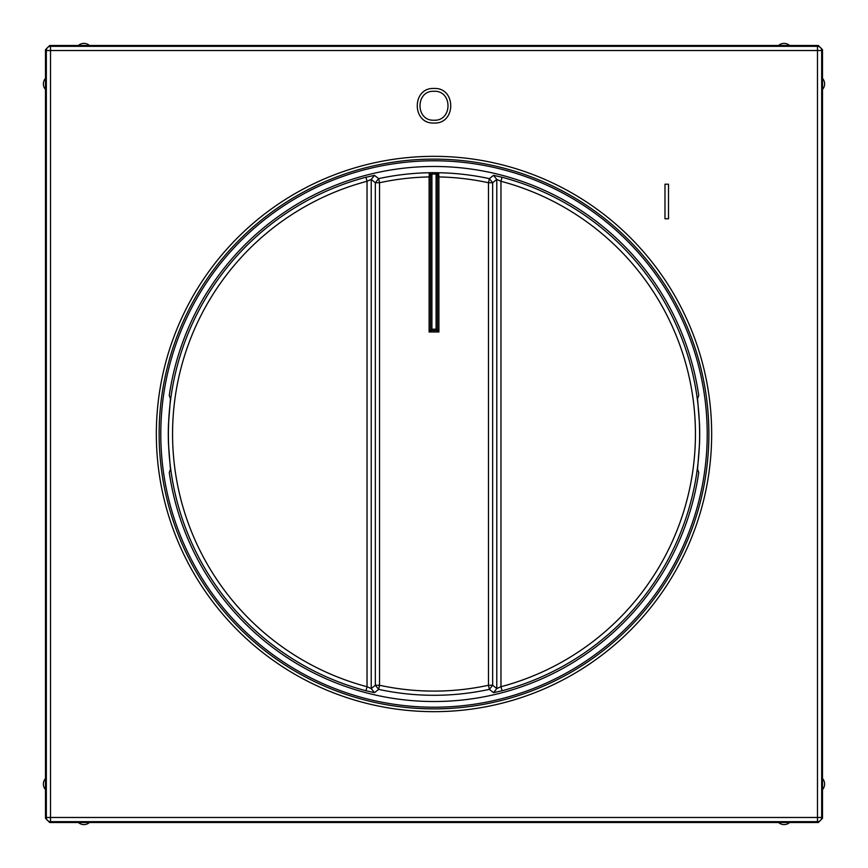 <?xml version="1.0" encoding="UTF-8"?>
<svg xmlns="http://www.w3.org/2000/svg" width="868" height="868" viewBox="0 0 868 868"><rect width="100%" height="100%" fill="white"/><g stroke="black" fill="none" stroke-linecap="round" stroke-linejoin="round"><path stroke-width="1.3" d="M822.506 78.38A8.387 8.387 0 0 1 822.506 89.469L822.506 49.682L821.67 50.518A4.188 4.188 -135 0 0 817.482 46.33L817.482 50.518L821.67 50.518L821.67 817.482L817.482 817.482L817.482 50.518L50.518 50.518L50.518 817.482L46.33 817.482A4.188 4.188 45 0 0 50.518 821.67L50.518 817.482L817.482 817.482L817.482 821.67A4.188 4.188 -45 0 0 821.67 817.482L822.506 818.318L818.318 822.506L789.62 822.506A8.387 8.387 0 0 1 778.531 822.506L789.62 822.506M778.531 822.506L89.469 822.506A8.387 8.387 0 0 1 78.38 822.506L89.469 822.506M78.38 822.506L49.682 822.506L45.494 818.318L45.494 49.682L49.682 45.494L818.318 45.494L822.506 49.682M822.506 89.469L822.506 778.531A8.387 8.387 0 0 1 822.506 789.62L822.506 818.318M707.214 434A273.214 273.214 0 0 0 434 160.786A273.214 273.214 0 0 0 160.786 434A273.214 273.214 0 0 0 434 707.214A273.214 273.214 0 0 0 707.214 434M822.506 789.62L822.506 778.531M45.494 818.318L46.33 817.482L46.33 50.518L50.518 50.518L50.518 46.33A4.188 4.188 135 0 0 46.33 50.518L45.494 49.682M45.494 778.531A8.387 8.387 0 0 0 45.494 789.62M45.494 78.38A8.387 8.387 0 0 0 45.494 89.469M789.62 45.494A8.387 8.387 0 0 0 778.531 45.494M89.469 45.494A8.387 8.387 0 0 0 78.38 45.494M429.085 173.307L430.506 174.522L431.906 174.077L431.895 172.678L429.421 172.743L429.107 176.942A257.102 257.102 0 0 0 379.533 182.736L375.345 182.736L371.222 179.426L374.466 175.347L365.96 177.235L367.034 181.282L371.222 179.426L371.222 688.574L375.345 685.264L375.345 182.736L378.643 178.634L379.533 182.736L379.533 685.264L375.345 685.264L378.643 689.366L374.466 692.653L371.222 688.574L367.034 686.718L365.96 690.765L374.466 692.653M430.669 174.142L429.421 172.743A261.29 261.29 0 0 0 378.643 178.634L374.466 175.347M291.203 207.778A267.518 267.518 0 0 1 698.729 395.461L697.557 398.683L699.521 424.137A265.706 265.706 0 0 1 699.521 443.863L697.557 469.317L698.729 472.539A267.518 267.518 0 0 1 660.222 576.797M493.534 692.653L502.04 690.765L500.966 686.718L496.778 688.574L493.534 692.653L489.357 689.366L492.655 685.264L488.467 685.264L488.467 182.736L489.357 178.634L493.534 175.347L496.778 179.426L500.966 181.282L502.04 177.235L493.534 175.347M207.778 291.203A267.518 267.518 0 0 0 169.271 395.461L170.443 398.683L168.479 424.137A265.706 265.706 0 0 0 168.479 443.863L170.443 469.317L169.271 472.539A267.518 267.518 0 0 0 576.797 660.222M576.764 660.179A267.463 267.463 0 0 0 660.179 576.764M437.331 174.142L438.579 172.743L436.105 172.678L436.094 174.077L437.331 174.142L437.494 176.942L438.893 176.942L438.579 172.743A261.29 261.29 0 0 1 489.357 178.634L492.655 182.736L496.778 179.426L496.778 688.574L492.655 685.264L492.655 182.736L488.467 182.736A257.102 257.102 0 0 0 438.893 176.942L438.893 331.977L429.107 331.977L429.107 176.942L430.506 176.942L430.506 174.522M291.236 207.821A267.463 267.463 0 0 0 207.821 291.236M430.506 176.942L430.506 330.589L437.494 330.589L437.494 174.522L438.915 173.307M437.494 176.942L437.494 330.589L436.094 329.189L436.094 174.077A259.933 259.933 0 0 0 431.906 174.077L431.906 329.189L429.107 331.977M437.494 330.589L438.893 331.977M433.989 88.46C411.692 87.375 411.703 124.146 434 123.039C456.308 124.146 456.297 87.332 433.989 88.46M433.989 120.218C415.338 121.119 415.349 90.359 434 91.281C452.673 90.359 452.651 121.162 433.989 120.218M668.512 218.779L668.512 184.2L664.986 184.2L664.986 218.779L668.512 218.779M711.662 434A277.662 277.662 0 0 1 434 711.662A277.662 277.662 0 0 1 156.338 434A277.662 277.662 0 0 1 434 156.338A277.662 277.662 0 0 1 711.662 434M49.682 822.506L50.518 821.67L817.482 821.67L818.318 822.506M159.126 434A274.874 274.874 0 0 1 434 159.126A274.874 274.874 0 0 1 708.874 434A274.874 274.874 0 0 1 434 708.874A274.874 274.874 0 0 1 159.126 434M49.682 45.494L50.518 46.33L817.482 46.33L818.318 45.494M379.533 685.264L378.643 689.366A261.29 261.29 0 0 0 489.357 689.366L488.467 685.264A257.102 257.102 0 0 1 379.533 685.264M367.034 686.718A261.442 261.442 0 0 1 367.034 181.282L367.034 686.718M365.96 690.765A265.63 265.63 0 0 1 365.96 177.235M502.04 177.235A265.63 265.63 0 0 1 502.04 690.765M431.895 172.678A261.333 261.333 0 0 1 436.105 172.678M500.966 181.282A261.442 261.442 0 0 1 500.966 686.718L500.966 181.282M431.906 329.189L436.094 329.189"/></g></svg>
